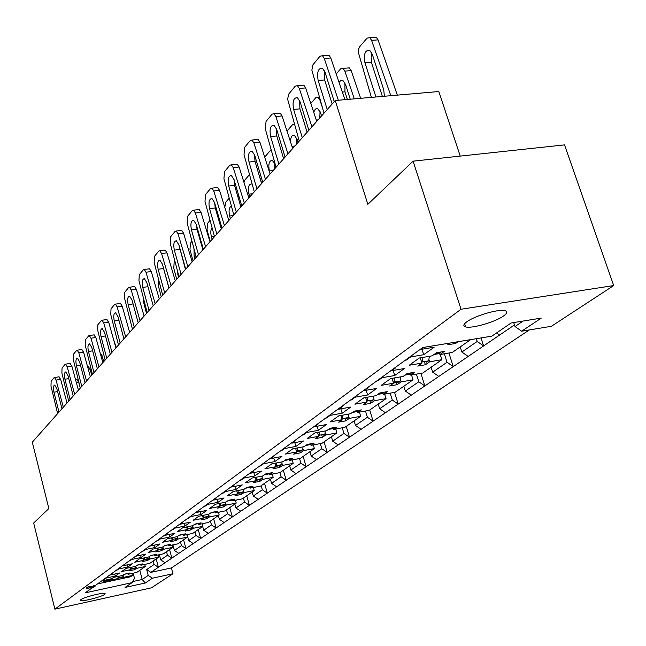 <?xml version="1.0" encoding="UTF-8"?>
<svg xmlns="http://www.w3.org/2000/svg" width="646" height="646" viewBox="0 0 646 646"><rect width="100%" height="100%" fill="white"/><g stroke="black" fill="none" stroke-linecap="round" stroke-linejoin="round"><path stroke-width="0.97" d="M503.589 315.959C495.345 322.007 471.693 328.83 465.621 326.908C462.916 326.125 463.303 324.429 466.783 321.829C474.552 315.878 498.534 308.82 504.841 310.645C507.804 311.445 507.385 313.213 503.589 315.959M104.62 594.425C101.285 597.033 81.097 602.048 80.362 600.441L80.831 599.649C83.98 597.074 104.41 591.986 105.128 593.593L104.62 594.425M129.693 560.526L128.917 561.083M143.307 550.634L142.516 551.208M157.584 540.25L156.784 540.839M172.587 529.349L171.763 529.946M188.357 517.89L187.518 518.496M204.96 505.818L204.104 506.44M222.474 493.092L221.594 493.73M240.958 479.655L241.079 480.075L240.062 480.309M260.508 465.451L260.629 465.879L259.587 466.121M281.22 450.399L281.341 450.835L280.275 451.086M303.184 434.435L303.313 434.879L302.223 435.138M326.537 417.461L326.674 417.922L325.544 418.18M351.408 399.389L351.545 399.866L350.39 400.124M377.942 380.098L378.096 380.591L376.901 380.857M406.326 359.475L406.479 359.975L405.252 360.25M116.7 569.966L115.941 570.515M104.289 578.986L103.546 579.527M147.369 559.194L147.692 560.437L142.047 561.64L143.977 560.268L134.659 562.254L139.27 558.943L148.653 556.957L150.631 555.552L156.348 554.341L154.354 555.746L163.462 553.816L172.74 547.348L163.519 549.294L161.476 550.731L155.71 551.942L157.737 550.505L148.241 552.508L153.07 549.035L162.639 547.033L164.714 545.563L170.544 544.336L168.453 545.813L177.739 543.867L187.461 537.084L178.062 539.047L175.914 540.557L170.043 541.776L172.167 540.274L162.477 542.293L167.548 538.651L177.311 536.624L179.483 535.082L185.434 533.846L183.238 535.397L192.71 533.426L202.917 526.312L193.324 528.291L191.071 529.873L185.079 531.109L187.308 529.526L177.424 531.569L182.753 527.742L192.71 525.699L194.995 524.076L201.067 522.832L198.766 524.455L208.424 522.469L219.147 514.991L209.361 516.994L206.995 518.657L200.874 519.909L203.224 518.237L193.13 520.296L198.734 516.275L208.9 514.216L211.307 512.504L217.5 511.252L215.078 512.956L224.937 510.954L236.226 503.089L226.229 505.099L223.742 506.86L217.492 508.119L219.963 506.367L209.651 508.442L215.554 504.203L225.947 502.12L228.474 500.327L234.805 499.059L232.253 500.86L242.323 498.841L254.209 490.548L243.994 492.583L241.378 494.432L234.999 495.7L237.599 493.851L227.069 495.95L233.295 491.477L243.905 489.377L246.578 487.488L253.046 486.204L250.349 488.101L260.637 486.067L273.177 477.329L262.744 479.372L259.975 481.318L253.458 482.602L256.204 480.656L245.44 482.764L252.021 478.048L262.865 475.932L265.684 473.93L272.297 472.638L269.455 474.648L279.96 472.597L293.211 463.36L282.544 465.419L279.621 467.478L272.959 468.77L275.866 466.711L264.86 468.834L271.813 463.844L282.908 461.712L285.895 459.597L292.654 458.297L289.642 460.42L300.382 458.353L314.4 448.582L303.499 450.65L300.398 452.838L293.591 454.13L296.667 451.95L285.411 454.09L292.775 448.8L304.129 446.661L307.294 444.416L314.206 443.108L311.017 445.36L322.007 443.285L336.865 432.925L325.705 435.008L322.419 437.318L315.45 438.626L318.712 436.308L307.189 438.456L315.014 432.844L326.626 430.696L329.993 428.306L337.067 427.006L333.675 429.388L344.924 427.305L360.694 416.307L349.284 418.39L345.788 420.853L338.657 422.161L342.122 419.706L330.332 421.862L338.649 415.887L350.536 413.731L354.113 411.195L361.356 409.887L357.755 412.423L369.262 410.331L386.042 398.639L374.357 400.722L370.642 403.346L363.335 404.654L367.025 402.038L354.945 404.194L363.803 397.839L375.988 395.675L379.8 392.978L387.212 391.662L383.377 394.367L395.166 392.275L413.052 379.808L401.077 381.899L397.112 384.693L389.627 386.001L393.567 383.207L381.188 385.371L390.644 378.58L403.128 376.424L407.198 373.533L414.805 372.225L410.711 375.108L422.783 373.025L441.88 359.701L429.614 361.792L425.375 364.772L417.704 366.08L421.911 363.1L409.225 365.256L419.343 357.989L432.142 355.841L436.494 352.748L444.295 351.448L439.91 354.533L452.289 352.45L470.676 339.626M161.129 549.439L161.476 550.731M175.559 539.216L175.914 540.557M190.699 528.493L191.071 529.873M206.599 517.22L206.995 518.657M223.322 505.358L223.742 506.86M240.942 492.874L241.378 494.432M259.514 479.695L259.975 481.318M279.137 465.782L279.621 467.478M299.881 451.061L300.398 452.838M321.87 435.461L322.419 437.318M345.206 418.899L345.788 420.853M370.013 401.279L370.642 403.346M396.434 382.505L397.112 384.693M424.648 362.463L425.375 364.772M455.204 342.186L455.616 343.47L447.751 344.77L450.23 343.01M134.215 568.512L134.529 569.715L128.99 570.903L130.831 569.594L121.69 571.557L126.099 568.391L135.305 566.429L137.194 565.088L142.798 563.885L140.893 565.234L149.832 563.32L158.69 557.143L149.646 559.065L147.692 560.437M121.642 577.419L121.949 578.582L116.506 579.761L118.275 578.509L109.344 580.415M461.026 309.248L54.894 609.146L33.665 523.018L48.854 508.531L32.3 442.179L335.242 100.518L367.832 204.33L413.093 161.161L461.026 309.248L613.7 285.556L551.385 326.303L521.661 331.212L515.015 326.529L513.707 322.572M153.183 560.978L154.103 564.467L158.391 567.277L150.914 572.364L171.432 567.931L529.308 329.945M171.432 567.931L172.975 573.729L151.374 587.852L54.894 609.146M613.7 285.556L564.531 144.89L413.093 161.161M359.531 412.1L359.83 413.448M335.96 428.968L336.065 430.252M313.738 444.844L313.673 446.079M236.258 500.052L235.677 501.126M292.751 459.823L292.533 461.01M272.903 473.97L272.547 475.117M254.096 487.367L253.62 488.465M331.39 436.744L332.706 441.186L343.93 433.434L349.486 437.221L338.189 444.916L332.706 441.186M342.251 427.797L343.93 433.434M320.295 443.608L321.797 448.712L327.207 452.386L316.532 459.653L311.194 456.036L321.797 448.712M309.927 451.707L311.194 456.036M299.534 458.523L300.883 463.15L306.156 466.719L296.054 473.591L290.845 470.078L300.883 463.15M289.626 465.855L290.845 470.078M515.015 326.529L523.098 321.046M476.304 338.698L477.2 341.443L483.612 345.941L468.18 356.439L461.866 352.03L477.2 341.443M460.218 346.918L461.866 352.03M444.335 353.79L447.032 362.269L453.258 366.597L438.82 376.424L432.691 372.169L447.032 362.269M431.116 367.211L432.691 372.169M416.404 374.123L418.794 381.762L424.842 385.937L411.292 395.158L405.341 391.048L418.794 381.762M403.839 386.227L405.341 391.048M390.176 393.164L392.3 400.052L398.17 404.089L385.444 412.754L379.654 408.773L392.3 400.052M378.225 404.089L379.654 408.773M365.499 411.017L367.388 417.243L373.097 421.152L361.122 429.307L355.486 425.456L367.388 417.243M354.113 420.893L355.486 425.456M159.336 554.688L160.717 559.904L167.476 555.237L171.852 558.12L165.045 562.755L160.717 559.904M166.531 551.684L167.476 555.237M279.871 472.614L281.083 476.813L286.226 480.277L276.649 486.793L271.57 483.378L281.083 476.813M270.399 479.259L271.57 483.378M261.162 485.703L262.316 489.773L267.331 493.14L258.247 499.318L253.297 495.999L262.316 489.773M252.158 491.977L253.297 495.999M243.389 498.09L244.503 502.063L249.396 505.342L240.772 511.212L235.927 507.982L244.503 502.063M234.837 504.058L235.927 507.982M226.496 509.872L227.57 513.756L232.35 516.945L224.146 522.533L219.414 519.384L227.57 513.756M218.356 515.548L219.414 519.384M210.418 521.08L211.46 524.875L216.135 527.984L208.311 533.305L203.692 530.237L211.46 524.875M202.666 526.482L203.692 530.237M195.1 531.763L196.101 535.469L200.672 538.506L193.219 543.577L188.697 540.589L196.101 535.469M187.211 535.074L188.697 540.589M180.484 541.954L181.461 545.579L185.935 548.535L178.813 553.38L174.388 550.465L181.461 545.579M172.894 544.877L174.388 550.465M514.482 324.93L499.576 335.072L496.548 332.948M218.639 513.134L219.204 512.125M202.432 524.552L202.973 523.591M187.017 535.413L187.526 534.5M172.312 545.765L172.805 544.901M158.286 555.641L158.763 554.817M97.506 583.919L130.532 576.773L132.438 575.449L123.725 577.33L121.949 578.582M103.303 580.601L110.821 578.897L111.023 579.882M110.918 579.284L113.51 577.419L122.546 575.481L124.347 574.197L129.854 573.01L128.037 574.294L136.799 572.404L145.269 566.502L136.395 568.407L134.529 569.715M458.119 341.702L455.616 343.47M423.857 347.362L421.103 349.365L434.177 347.201L423.695 354.719L410.743 356.883L406.479 359.975M394.868 367.8L395.853 367.695L391.742 370.683L404.485 368.503L394.706 375.528L382.069 377.7L378.096 380.591M367.194 387.907L368.163 387.802L364.32 390.596L376.747 388.416L367.59 394.981L355.276 397.161L351.545 399.866M341.306 406.73L342.251 406.617L338.649 409.233L350.77 407.053L342.186 413.214L330.171 415.386L326.674 417.922M317.016 424.382L317.945 424.26L314.562 426.715L326.4 424.543L318.341 430.333L306.6 432.497L303.313 434.879M294.205 440.96L295.109 440.838L291.927 443.148L303.491 440.984L295.9 446.434L284.434 448.59L281.341 450.835M272.717 456.577L273.613 456.447L270.617 458.628L281.906 456.472L274.752 461.615L263.544 463.755L260.629 465.879M252.465 471.297L253.337 471.168L250.503 473.227L261.541 471.087L254.782 475.94L243.833 478.072L241.079 480.075M233.327 485.211L234.183 485.081L231.502 487.019L242.298 484.904L235.903 489.49L225.188 491.606L222.587 493.496M215.215 498.365L216.055 498.236L213.519 500.077L224.089 497.969L218.025 502.322L207.544 504.421L205.073 506.214M198.056 510.841L198.887 510.703L196.481 512.448L206.817 510.364L201.067 514.491L190.804 516.574L188.462 518.278M181.776 522.671L182.584 522.541L180.307 524.197L190.425 522.13L184.966 526.046L174.913 528.113L172.684 529.728M166.305 533.911L167.104 533.782L164.932 535.356L174.848 533.305L169.648 537.036L159.804 539.079L157.681 540.621M151.592 544.61L152.367 544.481L150.3 545.975L160.022 543.948L155.072 547.501L145.423 549.528L143.404 550.99M137.566 554.801L138.333 554.664L136.363 556.101L145.891 554.09L141.167 557.482L131.711 559.476L129.781 560.873M124.202 564.515L124.953 564.386L123.071 565.751L132.414 563.764L127.908 566.994L118.63 568.973L116.789 570.313M111.435 573.793L112.178 573.664L110.377 574.964L119.542 573.002L115.238 576.087L106.13 578.049L104.377 579.325M117.758 576.507L118.275 578.509M127.803 573.422L128.037 574.294M132.438 575.449L131.921 573.454M123.192 575.247L123.725 577.33M130.29 567.495L130.831 569.594M140.666 564.338L140.893 565.234M145.269 566.502L144.72 564.41M135.846 566.316L136.395 568.407M420.255 357.836L421.911 363.1M439.498 353.225L439.91 354.533M441.88 359.701L440.217 354.476M428.904 359.539L429.614 361.792M392.057 378.338L393.567 383.207M410.307 373.84L410.711 375.108M413.052 379.808L411.534 374.971M400.383 379.662L401.077 381.899M365.644 397.516L367.025 402.038M383.005 393.131L383.377 394.367M386.042 398.639L384.661 394.141M373.679 398.501L374.357 400.722M340.862 415.491L342.122 419.706M357.391 411.227L357.755 412.423M360.694 416.307L359.434 412.116M348.622 416.185L349.284 418.39M317.549 432.376L318.712 436.308M333.336 428.225L333.675 429.388M336.865 432.925L335.694 429.017M325.059 432.812L325.705 435.008M295.593 448.267L296.667 451.95M310.686 444.222L311.017 445.36M314.4 448.582L313.326 444.924M302.861 448.469L303.499 450.65M274.873 463.255L275.866 466.711M289.319 459.314L289.642 460.42M293.211 463.36L292.218 459.928M281.922 463.247L282.544 465.419M255.283 477.41L256.204 480.656M269.148 473.566L269.455 474.648M273.177 477.329L272.257 474.099M262.131 477.216L262.744 479.372M236.743 490.798L237.599 493.851M250.059 487.06L250.349 488.101M254.209 490.548L253.353 487.512M243.397 490.435L243.994 492.583M219.164 503.484L219.963 506.367M231.971 499.834L232.253 500.86M236.226 503.089L235.427 500.222M225.632 502.968L226.229 505.099M202.481 515.516L203.224 518.237M214.803 511.963L215.078 512.956M219.147 514.991L218.405 512.286M208.771 514.862L209.361 516.994M186.613 526.95L187.308 529.526M198.5 523.478L198.766 524.455M202.917 526.312L202.214 523.745M192.75 526.167L193.324 528.291M171.513 537.827L172.167 540.274M182.988 534.444L183.238 535.397M187.461 537.084L186.807 534.654M177.497 536.931L178.062 539.047M157.123 548.188L157.737 550.505M168.21 544.877L168.453 545.813M172.74 547.348L172.119 545.038M162.962 547.186L163.519 549.294M143.396 558.063L143.977 560.268M154.119 554.833L154.354 555.746M158.69 557.143L158.109 554.954M149.089 556.973L149.646 559.065M114.705 574.036L115.238 576.087M127.351 564.838L127.908 566.994M420.942 348.848L421.103 349.365M421.967 349.22L423.695 354.719M410.581 356.374L410.743 356.883M391.589 370.182L391.742 370.683M393.131 370.441L394.706 375.528M381.923 377.207L382.069 377.7M364.174 390.111L364.32 390.596M366.161 390.273L367.59 394.981M355.13 396.684L355.276 397.161M338.504 408.765L338.649 409.233M340.878 408.829L342.186 413.214M330.025 414.926L330.171 415.386M314.432 426.263L314.562 426.715M317.129 426.247L318.341 430.333M306.47 432.045L306.6 432.497M291.798 442.704L291.927 443.148M294.786 442.615L295.9 446.434M284.305 448.154L284.434 448.59M270.488 458.192L270.617 458.628M273.726 458.03L274.752 461.615M263.423 463.327L263.544 463.755M250.39 472.807L250.503 473.227M253.838 472.581L254.782 475.94M243.712 477.66L243.833 478.072M231.389 486.616L231.502 487.019M235.023 486.333L235.903 489.49M225.074 491.202L225.188 491.606M217.201 499.342L218.025 502.322M200.3 511.68L201.067 514.491M184.247 523.389L184.966 526.046M168.977 534.525L169.648 537.036M154.434 545.119L155.072 547.501M140.578 555.213L141.167 557.482M86.596 588.724L86.499 587.545L89.447 586.503L92.669 586.342L94.76 585.389L94.954 586.39M521.661 331.212L541.243 318.107L511.075 323L491.913 336.122L422.734 347.548L94.873 585.833M132.672 581.578L142.193 579.502L148.209 575.416L152.448 578.202L172.975 573.729M152.448 578.202L145.261 583.007L125.074 587.432L132.059 582.644L134.497 578.396L133.141 573.196M92.257 587.731L85.199 592.867L132.059 582.644M460.235 156.098L438.82 91.53L335.242 100.518M145.261 583.007L142.193 579.502L139.794 570.321M150.914 572.364L146.682 569.586L148.209 575.416M146.682 569.586L154.103 564.467M481.004 337.923L483.612 345.941L499.576 335.072M448.922 353.015L453.258 366.597L468.18 356.439M420.885 373.348L424.842 385.937L438.82 376.424M394.553 392.38L398.17 404.089L411.292 395.158M369.714 410.016L373.097 421.152L385.444 412.754M346.24 426.384L349.486 437.221L361.122 429.307M324.09 441.832L327.207 452.386L338.189 444.916M303.152 456.423L306.156 466.719L316.532 459.653M283.336 470.24L286.226 480.277L296.054 473.591M264.545 483.337L267.331 493.14L276.649 486.793M246.715 495.773L249.396 505.342L258.247 499.318M229.758 507.595L232.35 516.945L240.772 511.212M213.624 518.843L216.135 527.984L224.146 522.533M198.249 529.567L200.672 538.506L208.311 533.305M183.577 539.79L185.935 548.535L193.219 543.577M169.567 549.56L171.852 558.12L178.813 553.38M156.179 558.895L158.391 567.277L165.045 562.755M144.89 565.064L145.342 564.281M103.546 581.545L111.072 579.89L105.177 581.675L103.505 581.594L103.287 580.552M110.248 580.003L109.99 579.01M104.499 581.247L104.248 580.253M92.919 587.359L94.599 586.439L92.862 587.642L89.326 587.82L87.759 588.417L88.962 588.393L86.612 588.781L89.697 587.521L92.919 587.359L92.669 586.342M89.697 587.521L89.447 586.503M87.412 588.199L87.162 587.19M86.75 588.554L86.499 587.545M94.599 586.439L94.34 585.429M93.751 586.754L93.492 585.744M118.67 576.313L118.145 578.033M123.2 575.013L123.12 576.733L122.255 577.274M80.282 388.068L78.651 382.093L76.801 379.606M127.843 573.398L123.951 574.48M118.606 577.702L123.12 576.733M58.794 376.844L60.635 379.363L67.022 403.023M57.631 413.61L50.994 386.147L51.131 381.229L54.038 377.724L54.522 377.514L56.057 380.082L63.34 407.174M58.996 412.075L53.925 392.195C53.093 387.915 53.36 385.549 54.724 385.073L56.848 388.747L61.959 408.732M131.251 567.293L130.71 569.11M135.862 566.025L135.773 567.794L134.869 568.359M91.74 375.148L90.052 369.052L88.139 366.548M140.755 564.273L136.734 565.412M131.178 568.779L135.773 567.794M69.938 363.488L71.835 366.032L78.416 390.168M68.71 401.118L61.887 373.089L62.048 368.042L65.076 364.376L65.609 364.15L67.176 366.75L74.678 394.383M70.139 399.511L64.923 379.218C64.059 374.817 64.358 372.379 65.803 371.91L67.975 375.625L73.232 396.022M144.405 557.853L143.848 559.775M149.113 556.626L149.008 558.443L148.055 559.04M103.707 361.647L101.971 355.429L100.106 352.853M154.265 554.728L150.114 555.915M144.324 559.436L149.008 558.443M81.582 349.526L83.56 352.094L90.343 376.715M80.298 388.052L73.273 359.442L73.45 354.25L76.624 350.415L77.205 350.18L78.804 352.805L86.548 381.003M81.792 386.365L76.414 365.66C75.534 361.114 75.857 358.603 77.391 358.142L79.611 361.897L85.03 382.715M158.189 547.961L157.608 549.996M162.978 546.791L162.873 548.648L161.863 549.278M116.232 347.524L113.43 339.021M168.42 544.723L164.124 545.975M158.092 549.657L162.873 548.648M93.775 334.903L95.834 337.495L102.835 362.632M92.426 374.373L85.183 345.15L85.393 339.82L88.712 335.807L89.342 335.549L90.981 338.205L98.967 366.993M93.985 372.613L88.445 351.472C87.533 346.765 87.888 344.189 89.519 343.729L91.789 347.524L97.376 368.785M172.635 537.593L172.03 539.749M177.521 536.471L177.4 538.384L176.342 539.039M183.27 534.234L178.821 535.55M172.522 539.402L177.4 538.384M106.558 319.584L108.689 322.192L115.925 347.871M105.128 360.04L97.667 330.187L97.901 324.696L101.382 320.489L102.068 320.222L103.74 322.903L111.992 352.304M106.768 358.199L101.051 336.598C100.106 331.737 100.501 329.072 102.238 328.62L104.555 332.464L110.321 354.186M187.8 526.708L187.17 529.001M192.783 525.65L192.645 527.612L191.531 528.307M198.863 523.22L194.244 524.609M187.671 528.638L192.645 527.612M119.962 303.507L120.471 303.434L122.183 306.139L129.66 332.375M118.46 345.012L110.757 314.489L111.023 308.836L114.673 304.419L115.424 304.137L117.128 306.85L125.663 336.889M120.18 343.074L114.277 320.997C113.3 315.959 113.736 313.221 115.577 312.777L117.952 316.653L123.911 338.859M143.501 298.355L143.735 302.699L146.489 313.399M203.74 515.258L203.595 517.325L203.07 517.696M208.82 514.232L208.666 516.291L207.487 517.018M215.255 511.64L210.467 513.102M203.595 517.325L208.666 516.291M134.037 286.622L134.618 286.549L136.363 289.279L144.098 316.096M132.454 329.226L124.5 298.008L124.799 292.186L128.635 287.543L129.458 287.244L131.203 289.973L140.029 320.682M134.263 327.191L128.158 304.621C127.157 299.389 127.633 296.554 129.604 296.134L132.026 300.051L138.187 322.758M158.722 279.976L158.375 285.839L161.217 296.78M220.512 503.21L220.343 505.43L219.81 505.81M225.696 502.176L225.527 504.389L224.267 505.156M232.512 499.447L231.438 500.214L227.537 500.989M220.343 505.43L225.527 504.389M148.846 268.873L149.492 268.784L151.277 271.538L159.287 298.969M147.175 312.624L138.955 280.679L139.278 274.679L143.323 269.794L144.228 269.471L145.996 272.232L155.145 303.636M149.073 310.484L142.758 287.397C141.716 281.955 142.257 279.032 144.357 278.628L146.828 282.593L153.207 305.824M174.921 261.186L174.17 262.058L173.766 268.114L176.713 279.314M238.18 490.516L237.978 492.898L237.437 493.286M177.19 269.826L178.449 277.352M243.477 489.466L243.276 491.848L241.943 492.656M250.68 486.6L249.509 487.439L245.528 488.231M237.978 492.898L243.276 491.848M164.439 250.18L165.166 250.083L166.975 252.861L175.284 280.921M168.905 288.108L163.05 266.475M162.671 295.149L154.16 262.446L154.531 256.244L158.787 251.1L159.788 250.761L161.589 253.539L171.069 285.677M164.673 292.888L158.133 269.261C157.059 263.6 157.648 260.58 159.909 260.201L162.421 264.198L169.026 287.979M192.015 241.338L190.417 243.195L189.981 249.445L193.025 260.911M256.817 477.111L256.591 479.671L256.042 480.067M193.994 248.791L194.115 256.244L194.85 258.852M262.236 476.054L262.001 478.613L260.588 479.469M269.858 473.033L268.591 473.962L264.513 474.762M256.591 479.671L262.001 478.613M180.872 230.469L181.704 230.364L183.537 233.158L192.161 261.888M185.434 269.471L179.249 246.166M179.007 276.722L170.189 243.219L170.601 236.816L175.09 231.389L176.196 231.026L178.03 233.828L187.873 266.725M181.114 274.34L174.331 250.139C173.225 244.236 173.879 241.111 176.31 240.772L178.861 244.802L185.709 269.156M210.087 220.359L207.552 223.306L207.067 229.766L210.225 241.515M276.52 462.94L276.262 465.701L275.689 466.105M212.05 227.634C210.661 229.653 210.443 232.665 211.387 236.67L212.154 239.335M282.052 461.874L281.793 464.635L280.283 465.54M218.647 216.66L218.114 216.83M290.119 458.7L288.754 459.718L284.587 460.517M276.262 465.701L281.793 464.635M198.233 209.651L199.17 209.546L201.027 212.356L209.99 241.774M202.884 249.792L197.038 229.29L196.432 225.026M196.255 257.269L187.114 222.935L187.566 216.305L192.314 210.572L193.542 210.192L195.391 213.002L205.622 246.707M198.484 254.758L191.442 229.96C190.295 223.782 191.022 220.552 193.639 220.254L196.231 224.315L203.345 249.275M229.225 198.144L225.648 202.303L224.8 207.366M297.362 447.936L297.071 450.924L296.482 451.336M231.397 206.082C229.096 207.277 228.506 210.58 229.637 215.998L230.428 218.728M303.031 446.862L302.724 449.85L301.117 450.803M239.238 197.345L237.478 195.35M311.582 443.511L310.096 444.642L305.841 445.441M297.071 450.924L302.724 449.85M216.588 187.639L217.662 187.518L219.535 190.344L228.862 220.496M221.336 228.983L215.255 207.964L214.65 202.82M214.488 236.702L205 201.487L205.509 194.624L210.523 188.559L211.896 188.148L213.761 190.974L224.412 225.511M216.854 234.038L209.53 208.618C208.343 202.15 209.159 198.798 211.977 198.564L214.601 202.642L221.998 228.24M249.534 174.581L244.786 180.089L243.922 182.245M319.463 432.021L319.124 435.251L318.526 435.679M252.223 184.304L251.649 183.957C248.629 184.167 247.725 187.558 248.928 194.131L249.752 196.933M325.261 430.947L324.914 434.177L323.194 435.194M261.751 183.407L259.086 175.098M334.329 427.41L332.73 428.645L328.378 429.453M254.144 191.248L254.241 191.87M319.124 435.251L324.914 434.177M236.032 164.318L237.252 164.197L239.133 167.023L248.855 197.942M240.877 206.946L234.555 185.378L233.981 179.418M233.804 214.916L223.936 178.772L224.501 171.666L229.823 165.231L231.349 164.803L233.23 167.637L244.325 203.054M236.307 212.09L228.692 186.016C227.457 179.225 228.369 175.744 231.421 175.583L234.062 179.685L241.765 205.945M271.126 149.622L264.69 157.115M342.937 415.112L342.541 418.616L341.928 419.052M275.971 167.362L275.099 164.472L272.402 160.41C269.14 160.539 268.122 164.052 269.374 170.964L270.23 173.839M348.864 414.038L348.46 417.534L346.619 418.616M358.506 410.299L356.778 411.663L352.32 412.471M274.76 163.495L274.8 168.679M342.541 418.616L348.46 417.534M256.656 139.584L258.061 139.447L259.942 142.273L270.093 173.992M261.606 183.561L255.017 161.419L254.516 154.677M254.298 191.805L244.026 154.685L244.648 147.312L250.301 140.481L252.013 140.029L253.886 142.863L265.474 179.2M256.955 188.81L249.017 162.041C247.741 154.887 248.758 151.269 252.077 151.204L254.718 155.315L262.752 182.277M294.431 124.113L292.598 124.597L286.994 131.098M367.905 397.112L367.445 400.924L366.823 401.368M298.056 142.451L297.152 139.479L294.455 135.426C292.089 134.796 290.74 136.847 290.409 141.571M373.977 396.03L373.517 399.834L371.539 400.988M384.241 392.074L382.367 393.584L377.805 394.391M296.7 138.236L296.619 144.074M367.445 400.924L373.517 399.834M278.579 113.292L280.194 113.147L282.06 115.957L292.67 148.523M283.642 158.706L276.771 135.967L276.359 128.457M276.076 167.241L265.369 129.095L266.055 121.432L272.071 114.164L273.993 113.696L275.858 116.514L287.971 153.829M278.902 164.052L270.617 136.556C269.301 128.998 270.448 125.251 274.049 125.3L276.682 129.402L285.072 157.099M322.289 107.22L319.843 99.912L317.953 97.134L315.854 97.611L310.799 103.473M394.528 377.91L393.995 382.061L393.349 382.521M321.555 115.949L320.61 112.897L317.929 108.859C316.039 108.076 314.659 109.279 313.786 112.477M400.746 376.836L400.213 380.978L398.081 382.206M411.688 372.637L409.661 374.3L404.977 375.108M320.036 111.419L319.81 117.919M393.995 382.061L400.213 380.978M301.924 85.288L303.79 85.135L305.631 87.921L316.742 121.383M307.116 132.236L299.922 108.867L299.639 100.574M299.268 141.086L287.648 99.298L288.6 94.219L295.262 86.128L297.426 85.652L299.268 88.445L311.953 126.786M302.28 137.687L293.615 109.424C292.258 101.414 293.55 97.514 297.475 97.716L300.083 101.793L308.861 130.274M354.307 98.862L344.859 71.108L343.002 68.363L340.628 68.847L336.211 73.983M422.968 357.383L422.347 361.913L421.685 362.382M350.245 99.218L345.602 84.569L342.969 80.564L340.838 80.411L339.061 82.389M429.348 356.309L428.726 360.831L426.417 362.156M360.646 98.313L351.174 70.616L349.316 67.878L347.265 68.04M441.024 351.86L438.828 353.693L434.031 354.501M344.924 82.874L344.956 91.869L347.362 99.468M422.347 361.913L428.726 360.831M326.836 55.411L328.992 55.249L330.792 57.995L344.916 99.678M332.157 103.99L324.623 79.951L324.502 70.858M324.009 113.179L311.865 70.164L312.898 64.85L320.012 56.21L322.467 55.726L324.26 58.471L338.359 100.251M327.231 109.545L318.155 80.475C316.766 71.964 318.212 67.903 322.507 68.29L325.067 72.32L334.257 101.624M465.621 326.908L464.595 323.751L465.411 326.852M390.83 95.697L371.571 40.343L369.778 37.654L367.09 38.138L359.765 46.633L358.627 49.064L358.344 52.399L371.377 97.384M384.378 96.254L383.74 89.746L372.306 54.312L369.738 50.364C365.135 49.879 363.528 53.981 364.917 62.686L375.932 96.989M397.338 95.132L378.055 39.89L376.247 37.21L373.873 37.371M371.507 52.423L371.345 62.194L382.367 96.432M92.661 587.375L92.41 586.358M76.317 382.456L78.651 382.093M122.296 577.282L118.186 578.17L122.393 577.241M60.635 379.363L56.057 380.082M57.583 391.605L53.925 392.195M88.308 369.326L90.052 369.052M134.909 568.367L130.75 569.255L135.014 568.327M71.835 366.032L67.176 366.75M68.751 378.621L64.923 379.218M100.873 355.599L101.971 355.429M148.096 559.04L143.888 559.937L148.217 559M83.56 352.094L78.804 352.805M80.427 365.047L76.414 365.66M157.648 550.158L162.041 549.237M95.834 337.495L90.981 338.205M92.661 350.835L88.445 351.472M108.689 322.192L103.74 322.903M105.484 335.944L101.051 336.598M191.579 528.307L187.227 529.203L191.733 528.258M122.183 306.139L117.128 306.85M118.937 320.327L114.277 320.997M203.135 517.906L207.705 516.978M136.363 289.279L131.203 289.973M133.084 303.935L128.158 304.621M229.839 500.004L232.471 499.479M219.874 506.036L224.509 505.107M151.277 271.538L145.996 272.232M147.958 286.695L142.758 287.397M177.731 274.808L178.474 274.712M247.063 487.367L250.608 486.672M242 492.664L237.518 493.552L242.202 492.599M166.975 252.861L161.589 253.539M163.478 268.566L158.133 269.261M200.107 240.062L200.696 239.989M194.115 256.244L195.916 256.018M265.668 473.938L269.745 473.147M256.115 480.349L260.871 479.413M183.537 233.158L178.03 233.828M179.806 249.453L174.331 250.139M218.671 219.761L219.519 219.664M211.387 236.67L214.383 236.299M285.807 459.653L289.973 458.854M275.777 466.412L280.598 465.483M201.027 212.356L195.391 213.002M197.038 229.29L191.442 229.96M238.35 198.322L239.488 198.193M229.637 215.998L233.222 215.57M307.133 444.529L311.396 443.721M301.173 450.819L296.587 451.683L301.456 450.738M219.535 190.344L213.761 190.974M215.255 207.964L209.53 208.618M248.928 194.131L252.602 193.719M329.743 428.484L334.111 427.676M239.133 167.023L233.23 167.637M234.555 185.378L228.692 186.016M269.374 170.964L273.129 170.568M353.774 411.437L358.239 410.63M259.942 142.273L253.886 142.863M255.017 161.419L249.017 162.041M291.944 146.295L294.915 145.996M379.355 393.293L383.926 392.477M371.571 401.005L371.999 400.908M282.06 115.957L275.858 116.514M276.771 135.967L270.617 136.556M316.298 120.043L318.074 119.881M406.641 373.937L411.324 373.122M393.503 383.005L398.59 382.117M305.631 87.921L299.268 88.445M299.922 108.867L293.615 109.424M344.859 71.108L351.174 70.616M342.348 92.095L344.956 91.869M435.8 353.241L440.604 352.441M426.433 362.156L426.99 362.059M330.792 57.995L324.26 58.471M324.623 79.951L318.155 80.475M371.571 40.343L378.055 39.89M364.917 62.686L371.345 62.194M110.821 578.897L111.072 579.89M103.255 580.601L103.505 581.586M88.89 587.925L88.995 588.345M94.76 585.389L95.019 586.398M75.59 379.8L77.1 379.557M59.101 376.796L54.522 377.514M87.565 366.637L88.47 366.5M70.269 363.44L65.609 364.15M81.953 349.47L77.205 350.18M157.648 550.174L161.912 549.278M94.187 334.846L89.342 335.549M107.018 319.52L102.068 320.222M120.471 303.434L115.424 304.137M203.135 517.922L207.536 517.026M134.618 286.549L129.458 287.244M219.874 506.052L224.323 505.164M149.492 268.784L144.228 269.471M165.166 250.083L159.788 250.761M199.283 237.171L199.872 237.098M256.123 480.366L260.645 479.477M181.704 230.364L176.196 231.026M217.831 216.862L218.679 216.765M275.785 466.428L280.34 465.548M199.17 209.546L193.542 210.192M217.662 187.518L211.896 188.148M237.252 164.197L231.349 164.803M258.061 139.447L252.013 140.029M280.194 113.147L273.993 113.696M317.953 97.134L319.326 97.013M393.503 383.021L398.106 382.214M303.79 85.135L297.426 85.652M343.002 68.363L349.316 67.878M328.992 55.249L322.467 55.726M369.778 37.654L376.247 37.21"/></g></svg>
